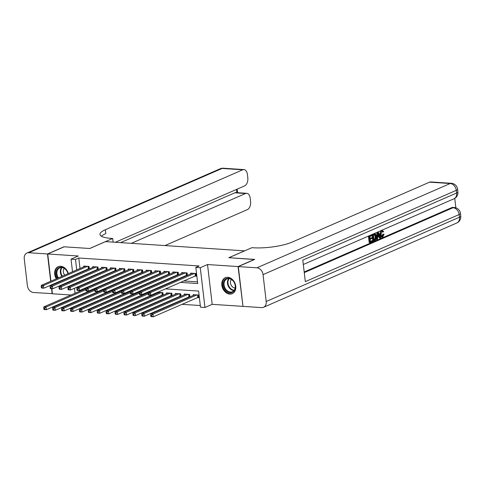 <?xml version="1.0" encoding="UTF-8"?>
<svg xmlns="http://www.w3.org/2000/svg" width="485" height="485" viewBox="0 0 485 485"><rect width="100%" height="100%" fill="white"/><g stroke="black" fill="none" stroke-linecap="round" stroke-linejoin="round"><path stroke-width="0.73" d="M68.531 277.953A8.694 6.657 -113.6 0 0 68.621 277.384M68.318 273.57A8.694 6.657 -113.6 0 0 60.673 266.253A8.694 6.657 -113.6 0 0 58.188 266.671A8.694 6.657 -113.6 0 0 56.345 278.79M229.775 294.086A8.694 6.657 -113.6 0 0 232.266 293.661A8.694 6.657 -113.6 0 0 235.437 284.574A8.694 6.657 -113.6 0 0 227.804 277.305A8.694 6.657 -113.6 0 0 225.319 277.723A8.694 6.657 -113.6 0 0 222.148 286.817A8.694 6.657 -113.6 0 0 229.775 294.086M51.816 288.72L52.41 293.777L71.022 295.007M242.967 306.247L238.044 266.562L207.513 264.543L200.281 267.696L204.955 307.496L200.499 307.199L198.607 291.067L165.458 288.872M207.513 264.543L212.187 304.337L242.718 306.356M212.187 304.337L204.955 307.496M83.844 297.832L84.905 297.905M92.762 298.421L93.817 298.493M101.674 299.015L102.729 299.081M110.586 299.603L111.641 299.669M119.498 300.191L120.559 300.263M128.416 300.779L129.471 300.852M137.328 301.373L138.383 301.44M146.24 301.961L147.301 302.028M155.158 302.549L156.212 302.622M164.069 303.137L165.124 303.21M172.981 303.725L174.036 303.798M181.893 304.319L200.305 305.532M244.628 250.86L105.572 241.627L89.798 248.502L64.172 246.81L47.736 253.976L50.931 281.154M51.368 284.907L51.428 285.41M244.622 250.818L228.847 257.699L254.492 259.523M254.473 259.396L238.044 266.562M89.343 268.878L89.052 266.429L83.705 266.077L83.796 266.817M98.255 269.466L97.97 267.017L92.617 266.665L92.708 267.411M107.167 270.054L106.882 267.605L101.535 267.253L101.62 267.999M116.085 270.642L115.794 268.199L110.447 267.841L110.531 268.587M124.997 271.236L124.706 268.787L119.358 268.429L119.449 269.175M133.908 271.824L133.624 269.375L128.276 269.023L128.361 269.769M142.82 272.412L142.535 269.963L137.188 269.611L137.273 270.357M151.738 273L151.447 270.551L146.1 270.2L146.191 270.945M160.65 273.595L160.365 271.145L155.012 270.788L155.103 271.533M169.562 274.183L169.277 271.733L163.93 271.382L164.015 272.121M178.48 274.771L178.189 272.321L172.842 271.97L172.927 272.715M187.392 275.359L187.101 272.909L181.754 272.558L181.845 273.304M197.298 297.596L198.862 297.699L198.547 295.013L193.194 294.662L193.285 295.407M188.386 297.008L189.441 297.081M179.474 296.42L180.529 296.493M170.562 295.832L171.617 295.898M161.644 295.244L162.705 295.31M152.733 294.65L153.787 294.722M143.821 294.062L144.876 294.134M134.903 293.473L135.964 293.54M125.991 292.885L127.052 292.952M117.079 292.291L118.134 292.364M108.167 291.703L109.222 291.776M99.249 291.115L100.31 291.182M81.947 284.998L82.007 285.507M82.45 289.26L82.535 289.981M82.977 293.734L83.032 294.243M189.92 296.875L189.629 294.425L184.282 294.068L184.373 294.813M181.002 296.28L180.717 293.831L175.37 293.48L175.455 294.225M172.09 295.692L171.805 293.243L166.458 292.892L166.543 293.637M163.178 295.104L162.887 292.655L157.589 292.303M157.546 292.322L157.631 293.049M149.732 291.782L148.677 291.715M154.181 293.789L154.266 294.516M148.628 291.734L148.689 292.237M140.82 291.194L139.759 291.127M145.264 293.201L145.348 293.922M139.716 291.145L139.777 291.649M131.908 290.606L130.847 290.539M136.352 292.613L136.437 293.334M130.804 290.557L130.865 291.061M122.99 290.018L121.935 289.945M127.44 292.025L127.525 292.746M121.893 289.963L121.947 290.473M114.078 289.43L113.023 289.357M118.522 291.436L118.607 292.158M112.975 289.375L113.035 289.885M105.166 288.836L104.105 288.769M109.61 290.842L109.695 291.57M104.063 288.787L104.123 289.29M96.248 288.248L95.193 288.181M100.698 290.254L100.783 290.976M95.151 288.199L95.212 288.702M87.336 287.66L86.281 287.587M91.786 289.666L91.871 290.388M90.337 290.527L91.392 290.594M86.233 287.611L86.294 288.114M180.329 282.385L197.722 283.537L195.825 267.399L199.111 265.968L78.776 258.008L80.007 268.472M80.449 272.224L80.51 272.728M85.566 274.468L86.627 274.54M94.484 275.056L95.539 275.128M103.396 275.65L104.451 275.716M112.308 276.238L113.369 276.304M121.226 276.826L122.281 276.899M130.138 277.414L131.192 277.487M139.049 278.002L140.104 278.075M147.961 278.596L149.022 278.663M156.879 279.184L157.934 279.251M165.791 279.772L166.846 279.845M174.703 280.36L175.764 280.433M183.615 280.954L197.528 281.87M194.776 276.086L196.334 276.189L196.019 273.504L190.672 273.146L190.757 273.892M185.858 275.498L186.919 275.565M176.946 274.91L178.001 274.977M168.034 274.316L169.089 274.389M159.116 273.728L160.177 273.801M150.204 273.14L151.265 273.213M141.293 272.552L142.347 272.618M132.381 271.964L133.436 272.03M123.463 271.37L124.524 271.442M114.551 270.782L115.606 270.854M105.639 270.193L106.694 270.26M96.721 269.605L97.782 269.672M87.809 269.011L88.87 269.084M72.514 271.739L71.034 259.148L78.267 255.995L47.736 253.976M71.034 259.148L75.49 259.445L76.721 269.902M78.776 258.008L75.49 259.445M195.825 267.399L200.281 267.696M75.539 297.511L75.484 297.002M75.042 293.249L74.454 288.272M74.017 284.513L73.956 284.01M73.514 280.257L73.453 279.754M73.017 275.995L72.956 275.492M78.661 286.435L78.722 286.938M79.146 290.527L79.249 291.418M79.692 295.171L79.746 295.674M157.601 288.351L156.546 288.284M148.689 287.763L147.628 287.696M139.777 287.175L138.716 287.102M130.859 286.587L129.804 286.514M121.947 285.992L120.892 285.926M113.035 285.404L111.974 285.338M104.117 284.816L103.062 284.75M95.205 284.228L94.151 284.155M86.294 283.64L85.233 283.567M82.28 275.904L83.341 275.971M91.198 276.492L92.253 276.559M100.11 277.08L101.165 277.153M109.022 277.669L110.083 277.741M117.934 278.257L118.995 278.329M126.852 278.851L127.907 278.917M135.764 279.439L136.819 279.505M144.675 280.027L145.736 280.1M153.593 280.615L154.648 280.688M162.505 281.209L163.56 281.276M171.417 281.797L172.472 281.864M77.163 273.655L77.224 274.164M58.94 281.603A8.694 6.657 -113.6 0 0 59.419 281.93M194.455 273.401L150.483 292.576L148.252 292.431L192.23 273.249M196.261 275.583L150.799 295.268L148.568 295.116L148.289 294.728L149.18 294.789L149.053 293.71L148.161 293.655L148.289 294.728M149.053 293.71L150.483 292.576L150.799 295.268L149.18 294.789M148.252 292.431L148.161 293.655M194.758 294.765L150.78 313.94L153.011 314.086L153.327 316.778L198.789 297.099M151.708 316.299L153.327 316.778L151.096 316.632L150.817 316.238L151.708 316.299L151.581 315.226L150.689 315.165L150.817 316.238M151.581 315.226L153.011 314.086L196.983 294.91M150.689 315.165L150.78 313.94M225.573 278.978A7.524 5.759 66.4 0 1 234.103 282.179A7.524 5.759 66.4 0 1 233.067 291.952A7.524 5.759 66.4 0 1 224.531 288.751A7.524 5.759 66.4 0 1 225.573 278.978M233.115 291.327A6.966 5.335 -113.6 0 0 234.316 282.725A6.966 5.335 -113.6 0 0 226.859 278.936A6.966 5.335 -113.6 0 0 226.18 279.318A6.966 5.335 -113.6 0 0 224.973 287.914A6.966 5.335 -113.6 0 0 232.43 291.709A6.966 5.335 -113.6 0 0 233.115 291.327M225.864 277.547L226.028 277.475A8.639 6.614 -113.6 0 0 225.864 277.547A8.639 6.614 -113.6 0 0 225.016 278.014A8.639 6.614 -113.6 0 0 223.524 288.684A8.639 6.614 -113.6 0 0 232.77 293.383A8.639 6.614 -113.6 0 0 232.958 293.298M231.406 279.457A4.959 3.795 -113.6 0 0 230.963 284.75A4.959 3.795 -113.6 0 0 235.14 288.023M57.709 278.196A7.524 5.759 66.4 0 1 58.443 267.926A7.524 5.759 66.4 0 1 68.003 273.704M68.058 277.626A7.524 5.759 66.4 0 1 67.876 278.238M67.554 278.378A6.966 5.335 -113.6 0 0 67.809 277.735M67.93 273.74A6.966 5.335 -113.6 0 0 59.734 267.884A6.966 5.335 -113.6 0 0 59.049 268.266A6.966 5.335 -113.6 0 0 58.443 277.875M58.927 266.417A8.639 6.614 -113.6 0 0 58.733 266.495A8.639 6.614 -113.6 0 0 57.885 266.962A8.639 6.614 -113.6 0 0 56.909 278.542M59.516 281.355A8.639 6.614 -113.6 0 0 59.994 281.676M61.122 281.185A7.524 5.759 66.4 0 1 60.552 280.9M61.456 280.506A6.966 5.335 -113.6 0 0 62.098 280.76M64.275 268.405A4.959 3.795 -113.6 0 0 64.711 275.14M381.889 236.256L382.817 234.158L384.108 234.17L382.75 237.026L382.077 237.165L380.531 234.461L379.816 234.413L380.695 230.745M382.077 237.165L381.368 237.116L379.816 234.413M380.531 234.461C380.319 232.467 380.798 231.115 381.962 230.411L383.702 231.624L382.459 232.012L381.986 231.181M376.936 239.475L377.742 232.333L378.373 232.06L380.695 237.832L380.107 238.093L379.422 236.298L377.742 237.032L377.524 239.214L376.221 239.426L376.336 238.438M376.439 237.517L377.027 232.345M380.107 238.093L379.391 238.044L378.827 236.559M369.891 242.542L369.133 236.092L371.916 234.879L372.001 235.625L369.776 236.595L370.013 238.578L372.08 237.674L372.171 238.42L370.097 239.323L370.358 241.56L372.686 240.542L372.771 241.287L369.891 242.542L369.176 242.5L368.424 236.092M369.97 238.238L372.08 237.674M370.322 241.215L372.686 240.542M304.192 271.97L451.699 207.641A6.687 4.001 -86.2 0 1 452.893 207.416L454.233 207.507A6.687 4.001 93.8 0 0 453.032 207.725L451.699 207.641M455.864 207.822L454.754 198.371M373.529 240.954L372.771 234.504L374.832 233.703L375.457 233.915L376.384 236.286C376.633 238.347 376.154 239.699 374.941 240.342L372.82 240.912L372.068 234.51M373.408 233.867L375.457 233.915M238.311 266.58L242.985 306.375L261.615 307.605A6.687 5.123 -113.6 0 0 263.531 307.284A6.687 5.123 -113.6 0 0 266.204 301.506L263.046 274.619A6.687 5.123 -113.6 0 0 256.941 267.811L238.311 266.58L254.74 259.414L228.938 257.705L251.945 247.671L253.461 247.774A27.869 6.602 -6.7 0 0 292.176 242.076L429.558 182.16A6.687 4.001 -86.2 0 1 430.753 181.942L451.389 183.306A6.687 4.001 93.8 0 0 450.189 183.524L429.558 182.16M256.941 267.811L450.189 183.524A6.687 5.123 66.4 0 1 456.294 190.332L456.615 193.024L302.798 260.106L305.326 281.615L459.137 214.534L459.453 217.225A6.687 5.123 66.4 0 1 456.779 222.997L263.531 307.284M371.916 234.879L371.304 234.837M369.133 236.092L368.527 236.049M374.772 234.498L373.42 235.007L374.002 239.972L375.693 238.753L375.826 236.51L374.826 234.498M372.771 234.504L372.165 234.461M373.959 239.626L374.978 238.705L375.111 236.468L374.171 234.461M374.814 239.614L374.099 239.566M375.693 238.753L374.978 238.705M375.826 236.51L375.111 236.468M378.015 234.255L377.821 236.213L379.167 235.631L378.142 232.945L378.015 234.255M378.373 232.06L377.766 232.024M377.742 232.333L377.136 232.297M377.857 235.843L378.452 235.583L378.003 234.394M379.167 235.631L378.452 235.583M383.168 232.06L382.022 231.163L381.083 234.219C381.216 235.746 381.725 236.444 382.61 236.298L381.901 236.256M382.235 236.371L383.526 234.2L382.817 234.158M382.362 231.096L382.022 231.163M381.798 230.254L382.513 230.302L381.531 230.381M383.526 234.2L384.108 234.17M47.469 253.958L63.905 246.792L89.707 248.502L112.714 238.462L111.198 238.365A27.869 6.602 173.3 0 1 99.952 234.449A27.869 6.602 173.3 0 1 105.348 229.726L242.724 169.805L222.094 168.44L28.839 252.727L47.469 253.958L50.676 281.264M112.714 238.462L113.144 242.124M131.32 243.325L245.513 193.521A6.687 4.001 93.8 0 1 246.713 193.303A6.687 4.001 93.8 0 1 250.218 198.256L250.587 201.433A6.687 4.001 93.8 0 1 247.405 209.605L164.979 245.555M28.839 252.727A6.687 5.123 -113.6 0 0 26.924 253.049A6.687 5.123 -113.6 0 0 24.25 258.826L27.409 285.72A6.687 5.123 -113.6 0 0 33.514 292.522L52.398 293.643M51.119 285.016L51.18 285.519M51.549 288.702L52.144 293.758M115.339 242.27L244.616 185.888A6.687 4.001 93.8 0 0 247.799 177.716L247.429 174.539A6.687 4.001 93.8 0 0 243.925 169.586A6.687 4.001 93.8 0 0 242.724 169.805M120.626 242.621L234.819 192.818A6.687 4.001 -86.2 0 1 236.013 192.593L246.713 193.303M101.413 236.237A27.869 6.602 173.3 0 1 105.803 233.594L105.348 229.726M185.543 272.806L141.571 291.988L139.34 291.843L183.318 272.661M187.349 274.995L141.887 294.674L139.656 294.528L139.377 294.14L140.268 294.201L140.141 293.122L139.25 293.061L139.377 294.14M140.141 293.122L141.571 291.988L141.887 294.674L140.268 294.201M139.34 291.843L139.25 293.061M176.631 272.218L132.654 291.4L130.429 291.249L174.4 272.073M178.438 274.407L132.969 294.086L130.744 293.94L130.465 293.552L131.356 293.607L131.229 292.534L130.338 292.473L130.465 293.552M131.229 292.534L132.654 291.4L132.969 294.086L131.356 293.607M130.429 291.249L130.338 292.473M167.719 271.63L123.742 290.806L121.511 290.66L165.488 271.485M169.52 273.819L124.057 293.498L121.832 293.352L121.547 292.958L122.438 293.019L122.311 291.946L121.42 291.885L121.547 292.958M122.311 291.946L123.742 290.806L124.057 293.498L122.438 293.019M121.511 290.66L121.42 291.885M158.801 271.042L114.83 290.218L112.599 290.072L156.576 270.891M160.608 273.231L115.145 292.91L112.914 292.758L112.635 292.37L113.526 292.431L113.399 291.352L112.508 291.297L112.635 292.37M113.399 291.352L114.83 290.218L115.145 292.91L113.526 292.431M112.599 290.072L112.508 291.297M185.84 294.171L141.869 313.352L144.094 313.498L144.415 316.19L189.877 296.511M142.796 315.711L144.415 316.19L142.184 316.038L141.905 315.65L142.796 315.711L142.669 314.632L141.778 314.577L141.905 315.65M142.669 314.632L144.094 313.498L188.071 294.322M141.778 314.577L141.869 313.352M176.928 293.583L132.957 312.764L135.182 312.91L135.497 315.602L180.96 295.917M133.878 315.123L135.497 315.602L133.272 315.45L132.987 315.062L133.878 315.123L133.757 314.044L132.866 313.989L132.987 315.062M133.757 314.044L135.182 312.91L179.159 293.728M132.866 313.989L132.957 312.764M168.016 292.995L124.039 312.17L126.27 312.322L126.585 315.007L172.048 295.329M124.966 314.529L126.585 315.007L124.354 314.862L124.075 314.474L124.966 314.529L124.839 313.455L123.948 313.395L124.075 314.474M124.839 313.455L126.27 312.322L170.241 293.14M123.948 313.395L124.039 312.17M159.104 292.406L115.127 311.582L117.358 311.734L117.673 314.419L163.136 294.741M116.054 313.94L117.673 314.419L115.442 314.274L115.163 313.886L116.054 313.94L115.927 312.867L115.036 312.807L115.163 313.886M115.927 312.867L117.358 311.734L161.329 292.552M115.036 312.807L115.127 311.582M149.889 270.448L105.912 289.63L103.687 289.484L147.658 270.303M151.696 272.637L106.233 292.322L104.002 292.17L103.723 291.782L104.614 291.843L104.487 290.764L103.596 290.709L103.723 291.782M104.487 290.764L105.912 289.63L106.233 292.322L104.614 291.843M103.687 289.484L103.596 290.709M148.234 292.667L106.215 310.994L108.44 311.14L108.755 313.831L154.224 294.152M107.143 313.352L108.755 313.831L106.53 313.686L106.251 313.292L107.143 313.352L107.015 312.279L106.124 312.219L106.251 313.292M107.015 312.279L108.44 311.14L148.18 293.807M106.124 312.219L106.215 310.994M140.977 269.86L97 289.042L94.775 288.89L138.746 269.715M142.778 272.049L97.315 291.727L95.09 291.582L94.805 291.194L95.697 291.249L95.575 290.175L94.684 290.115L94.805 291.194M95.575 290.175L97 289.042L97.315 291.727L95.697 291.249M94.775 288.89L94.684 290.115M139.322 292.079L97.297 310.406L99.528 310.552L99.843 313.243L145.306 293.558M98.225 312.764L99.843 313.243L97.618 313.092L97.333 312.704L98.225 312.764L98.097 311.685L97.206 311.631L97.333 312.704M98.097 311.685L99.528 310.552L139.268 293.219M97.206 311.631L97.297 310.406M132.059 269.272L88.088 288.454L85.857 288.302L129.834 269.126M133.866 271.461L88.403 291.139L86.172 290.994L85.894 290.6L86.785 290.66L86.657 289.587L85.766 289.527L85.894 290.6M86.657 289.587L88.088 288.454L88.403 291.139L86.785 290.66M85.857 288.302L85.766 289.527M130.41 291.485L88.385 309.818L90.616 309.963L90.931 312.649L136.394 292.97M89.313 312.176L90.931 312.649L88.7 312.504L88.422 312.116L89.313 312.176L89.185 311.097L88.294 311.037L88.422 312.116M89.185 311.097L90.616 309.963L130.356 292.631M88.294 311.037L88.385 309.818M123.148 268.684L79.176 287.86L76.945 287.714L120.923 268.532M124.954 270.873L79.492 290.551L77.26 290.406L76.982 290.012L77.873 290.072L77.745 288.999L76.854 288.939L76.982 290.012M77.745 288.999L79.176 287.86L79.492 290.551L77.873 290.072M76.945 287.714L76.854 288.939M121.499 290.897L79.473 309.224L81.698 309.375L82.02 312.061L127.482 292.382M80.401 311.582L82.02 312.061L79.789 311.916L79.51 311.528L80.401 311.582L80.274 310.509L79.382 310.449L79.51 311.528M80.274 310.509L81.698 309.375L121.438 292.043M79.382 310.449L79.473 309.224M114.236 268.096L70.258 287.272L68.033 287.126L112.005 267.944M116.042 270.278L70.574 289.963L68.349 289.812L68.07 289.424L68.961 289.484L68.834 288.405L67.942 288.351L68.07 289.424M68.834 288.405L70.258 287.272L70.574 289.963L68.961 289.484M68.033 287.126L67.942 288.351M112.581 290.309L70.561 308.636L72.786 308.781L73.102 311.473L118.564 291.794M71.483 310.994L73.102 311.473L70.877 311.328L70.592 310.933L71.483 310.994L71.362 309.921L70.47 309.86L70.592 310.933M71.362 309.921L72.786 308.781L112.526 291.455M70.47 309.86L70.561 308.636M105.324 267.502L61.346 286.683L59.115 286.538L103.093 267.356M107.124 269.69L61.662 289.369L59.437 289.224L59.152 288.836L60.043 288.896L59.916 287.817L59.024 287.757L59.152 288.836M59.916 287.817L61.346 286.683L61.662 289.369L60.043 288.896M59.115 286.538L59.024 287.757M103.669 289.721L61.644 308.048L63.874 308.193L64.19 310.885L109.652 291.206M62.571 310.406L64.19 310.885L61.959 310.733L61.68 310.345L62.571 310.406L62.444 309.327L61.553 309.272L61.68 310.345M62.444 309.327L63.874 308.193L103.614 290.861M61.553 309.272L61.644 308.048M96.406 266.914L52.435 286.095L50.204 285.944L94.181 266.768M98.212 269.102L52.75 288.781L50.519 288.636L50.24 288.248L51.131 288.302L51.004 287.229L50.113 287.168L50.24 288.248M51.004 287.229L52.435 286.095L52.75 288.781L51.131 288.302M50.204 285.944L50.113 287.168M94.757 289.127L52.732 307.46L54.963 307.605L55.278 310.297L100.741 290.612M53.659 309.818L55.278 310.297L53.047 310.145L52.768 309.757L53.659 309.818L53.532 308.739L52.641 308.684L52.768 309.757M53.532 308.739L54.963 307.605L94.702 290.272M52.641 308.684L52.732 307.46M87.494 266.326L43.517 285.501L41.292 285.356L85.263 266.18M89.301 268.514L43.838 288.193L41.607 288.048L41.328 287.654L42.219 287.714L42.092 286.641L41.201 286.58L41.328 287.654M42.092 286.641L43.517 285.501L43.838 288.193L42.219 287.714M41.292 285.356L41.201 286.58M85.839 288.539L43.82 306.866L46.045 307.017L46.36 309.703L91.829 290.024M44.747 309.224L46.36 309.703L44.135 309.557L43.856 309.169L44.747 309.224L44.62 308.151L43.729 308.09L43.856 309.169M44.62 308.151L46.045 307.017L85.784 289.684M43.729 308.09L43.82 306.866M195.34 273.455L195.607 275.753M195.012 273.437L195.297 275.856M197.825 297.372L197.54 294.947M198.135 297.269L197.868 294.971M233.97 290.557A6.966 5.335 66.4 0 1 228.18 285.962A6.966 5.335 66.4 0 1 228.75 278.59M229.205 278.632A6.735 5.159 -113.6 0 0 228.665 285.75A6.735 5.159 -113.6 0 0 234.249 290.194M65.523 279.263A6.966 5.335 66.4 0 1 64.881 279.014M61.868 276.383A6.966 5.335 66.4 0 1 61.619 267.538M62.074 267.581A6.735 5.159 -113.6 0 0 62.359 276.171M65.457 278.76A6.735 5.159 -113.6 0 0 66.148 278.99M266.204 301.506L459.453 217.225A6.687 1.582 -6.7 0 0 460.75 216.092L460.435 213.4A6.687 1.582 173.3 0 1 459.137 214.534A6.687 5.123 66.4 0 0 453.032 207.725L304.271 272.606M303.313 264.495L453.936 198.802A6.687 5.123 66.4 0 0 456.615 193.024A6.687 1.582 -6.7 0 0 457.907 191.89L457.591 189.198A6.687 1.582 173.3 0 1 456.294 190.332L263.046 274.619M374.123 233.915L373.517 233.873M378.585 234.097L378.045 234.061M245.513 193.521L234.819 192.818M236.868 192.654L236.492 189.429M222.094 168.44A6.687 4.001 -86.2 0 1 223.294 168.222A6.687 6.687 0 0 0 220.178 168.768A6.687 5.123 66.4 0 1 222.094 168.44M186.428 272.867L186.695 275.165M186.101 272.843L186.385 275.268M177.51 272.279L177.783 274.577M177.189 272.255L177.474 274.68M168.598 271.685L168.871 273.989M168.271 271.667L168.556 274.092M159.686 271.097L159.953 273.394M159.359 271.079L159.644 273.498M188.914 296.778L188.629 294.359M189.223 296.674L188.95 294.377M180.002 296.189L179.717 293.771M180.311 296.086L180.038 293.789M171.084 295.601L170.799 293.176M171.393 295.498L171.126 293.201M162.172 295.013L161.887 292.588M162.481 294.91L162.214 292.613M150.768 270.509L151.041 272.806M150.447 270.491L150.732 272.909M141.856 269.921L142.129 272.218M141.535 269.896L141.82 272.321M132.945 269.333L133.211 271.63M132.617 269.308L132.902 271.733M124.033 268.738L124.299 271.042M123.705 268.72L123.99 271.139M115.115 268.15L115.388 270.448M114.793 268.132L115.078 270.551M106.203 267.562L106.476 269.86M105.882 267.538L106.16 269.963M97.291 266.974L97.558 269.272M96.964 266.95L97.249 269.375M88.373 266.38L88.646 268.684M88.052 266.362L88.337 268.787M453.936 198.802A6.687 6.687 0 0 0 457.907 191.89M457.591 189.198A6.687 6.687 0 0 0 451.389 183.306M456.779 222.997A6.687 6.687 0 0 0 460.75 216.092M460.435 213.4A6.687 6.687 0 0 0 454.233 207.507M374.25 233.661L374.966 233.709M243.925 169.586L223.294 168.222M220.178 168.768L26.924 253.049M237.589 192.703L237.171 189.132"/></g></svg>

